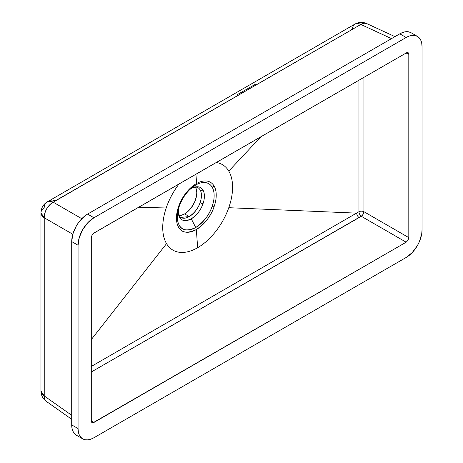 <?xml version="1.0" encoding="UTF-8"?>
<svg xmlns="http://www.w3.org/2000/svg" width="463" height="463" viewBox="0 0 463 463"><rect width="100%" height="100%" fill="white"/><g stroke="black" fill="none" stroke-linecap="round" stroke-linejoin="round"><path stroke-width="0.69" d="M197.823 187.59A17.212 9.937 -60 0 1 200.109 189.882A3.745 2.905 -30.6 0 0 202.973 190.067A18.549 10.707 120 0 0 191.288 188.545A3.745 2.159 60 0 1 191.126 188.655A3.745 2.159 -120 0 0 191.288 188.545L195.733 184.997A26.038 15.036 -60 0 1 212.135 187.133A3.745 2.905 -30.6 0 0 214.056 185.958A28.116 16.234 120 0 0 196.341 183.649A3.745 2.159 60 0 1 195.733 184.997A26.038 15.036 -60 0 1 212.135 187.133A26.038 15.036 -60 0 1 212.135 206.434A26.038 15.036 -60 0 1 195.733 227.518L191.288 218.837A18.549 10.707 120 0 0 202.973 203.818A18.549 10.707 120 0 0 202.973 190.067A18.549 10.707 120 0 0 191.288 188.545A18.549 10.707 120 0 0 190.004 189.355M184.627 213.9A17.212 9.937 120 0 0 195.473 199.964A17.212 9.937 120 0 0 195.473 187.202A17.212 9.937 120 0 0 195.438 187.15L196.462 189.732L196.798 192.816L196.462 196.289L194.61 202.111L190.987 208.153L187.932 211.464L184.627 213.9L189.263 216.574L184.627 213.9L181.322 215.278L179.042 215.555A17.212 9.937 120 0 0 184.627 213.9M190.982 188.725A3.745 2.159 -120 0 0 191.126 188.655C191.607 187.7 198.152 186.508 197.869 187.613A17.212 9.937 -60 0 1 200.109 189.882A17.212 9.937 -60 0 1 200.109 202.638A17.212 9.937 -60 0 1 189.263 216.574A17.212 9.937 -60 0 1 180.657 217.425L179.279 216.001A3.745 2.905 149.4 0 1 179.598 217.315A18.549 10.707 120 0 0 191.288 218.837L195.733 227.518A26.038 15.036 -60 0 1 179.326 225.377A26.038 15.036 -60 0 1 177.751 212.06A26.038 15.036 -60 0 1 179.326 206.076A26.038 15.036 -60 0 1 191.769 187.781A26.038 15.036 -60 0 1 195.733 184.997L191.288 188.545M179.326 206.076A26.038 15.036 -60 0 1 191.67 187.862A26.038 15.036 -60 0 1 195.733 184.997A3.745 2.159 -120 0 0 196.341 183.649A28.116 16.234 120 0 0 178.625 206.417A3.745 0.943 19.4 0 0 179.314 206.133A3.745 0.943 19.4 0 0 179.326 206.076A3.745 0.943 -160.6 0 1 179.314 206.133A3.745 0.943 -160.6 0 1 178.625 206.417A28.116 16.234 120 0 0 178.625 227.258C181.537 232.848 187.44 233.618 196.341 229.567A28.116 16.234 120 0 0 214.056 206.799A28.116 16.234 120 0 0 214.056 185.958A28.116 16.234 120 0 0 196.341 183.649L197.151 173.44L196.341 183.649A28.116 16.234 120 0 0 178.625 206.417A28.116 16.234 120 0 0 178.625 227.258A28.116 16.234 120 0 0 196.341 229.567L197.655 247.699L196.341 229.567C205.236 223.345 211.145 215.752 214.056 206.799A3.745 0.943 -160.6 0 1 212.135 206.434C209.438 214.728 203.969 221.754 195.733 227.518C187.492 231.269 182.023 230.557 179.326 225.377A26.038 15.036 -60 0 1 177.74 212.135A26.038 15.036 -60 0 1 178.857 207.488M228.78 207.702A49.396 28.515 -60 0 1 197.655 247.699A49.396 28.515 120 0 0 228.78 207.702A49.396 28.515 120 0 0 228.78 171.096A49.396 28.515 -60 0 1 228.78 207.702L356.215 213.119L228.78 207.702M216.14 162.478A49.396 28.515 -60 0 1 228.78 171.096A49.396 28.515 120 0 0 216.14 162.478M422.036 229.978L422.036 46.659L422.036 229.978L421.729 233.734L419.362 241.709L417.389 245.627L412.238 252.572L406.161 257.474L93.937 437.738L406.161 257.474A22.45 12.964 -60 0 0 422.036 229.978M417.389 36.38A22.45 12.964 -60 0 0 406.161 37.491L399.812 33.828L87.588 214.091L93.937 217.755A22.45 12.964 -60 0 0 78.062 245.251L71.707 241.588L72.917 233.873L76.36 225.938L78.768 222.269L84.486 216.227L87.588 214.091A22.45 12.964 120 0 0 71.707 241.588L71.707 424.907A22.45 12.964 120 0 0 76.36 435.185L74.387 433.547L72.917 431.221L72.014 428.304L71.707 424.907L78.062 428.57A22.45 12.964 -60 0 0 82.709 438.849A22.45 12.964 -60 0 0 93.937 437.738L90.841 439.173L87.86 439.85L85.117 439.74L82.709 438.849L80.736 437.211L79.271 434.89L78.363 431.973L78.062 428.57L78.062 245.251L78.062 428.57L71.707 424.907L71.707 241.588L78.062 245.251L79.271 237.542L82.709 229.607L87.86 222.657L93.937 217.755L87.588 214.091L399.812 33.828L406.161 37.491L93.937 217.755L406.161 37.491L409.257 36.056L412.238 35.379L414.981 35.489L417.389 36.38L419.362 38.018L420.826 40.345L421.729 43.262L422.036 46.659A22.45 12.964 -60 0 0 417.389 36.38L411.034 32.717A22.45 12.964 120 0 0 399.812 33.828L402.908 32.393L405.883 31.715L408.632 31.825L411.034 32.717M92.062 422.65L93.931 422.464L91.292 420.601L93.931 422.464L406.167 242.195L361.314 216.302L91.292 371.992L358.958 217.5L358.512 217.153L358.958 217.5L361.314 216.302A3.745 1.927 120 0 0 363.953 211.724L408.806 237.623L408.806 54.293L405.872 52.938L408.806 54.293L408.36 52.857L407.174 52.417L93.416 233.393L92.062 235.007L91.292 237.612L91.292 420.936L91.738 422.378L92.918 422.817L406.167 242.195L408.036 240.228L408.806 237.623L408.806 54.293L408.036 52.579L407.174 52.417L93.931 233.034L92.062 235.007L91.292 237.612L91.292 420.936L91.969 422.586M91.292 366.47L358.964 211.718L358.964 80.018L358.964 211.718A3.745 2.159 180 0 1 363.953 211.724L363.953 77.142L363.953 211.724L408.806 237.623L408.036 240.228L406.167 242.195L361.314 216.302A3.745 2.037 63 0 1 358.964 211.718L90.968 366.655M261.196 136.463L228.78 171.096L261.196 136.463M179.169 183.823A49.396 28.515 120 0 0 166.535 207.03L137.737 207.742L166.535 207.03A49.396 28.515 120 0 0 166.535 243.642A49.396 28.515 120 0 0 197.655 247.699A49.396 28.515 -60 0 1 166.535 243.642L91.292 339.587L166.535 243.642A49.396 28.515 -60 0 1 166.535 207.03A49.396 28.515 -60 0 1 179.169 183.823M180.657 217.425L189.263 216.574C194.709 212.766 198.326 208.119 200.109 202.638A3.745 0.943 -160.6 0 0 202.973 203.818A18.549 10.707 120 0 0 202.973 190.067A3.745 2.905 149.4 0 1 200.109 189.882A17.212 9.937 -60 0 1 200.109 202.638A3.745 0.943 19.4 0 0 202.973 203.818C201.052 209.727 197.157 214.734 191.288 218.837C185.414 221.511 181.519 221.001 179.598 217.315A18.549 10.707 120 0 1 178.232 209.745A18.549 10.707 120 0 0 179.598 217.315A3.745 2.905 -30.6 0 0 179.279 216.001L178.238 209.722M46.676 401.624L44.778 399.413L44.234 395.934L40.964 391.021A12.721 7.344 -0 0 0 44.234 395.934L71.707 415.305L44.234 395.934L44.234 217.766L72.807 234.261L44.234 217.766A12.721 7.344 180 0 1 40.964 212.847A12.721 7.344 180 0 1 44.176 207.968A12.721 7.79 57.1 0 1 46.78 202.163A12.721 7.79 57.1 0 1 53.216 202.204L360.845 24.452L391.495 38.626L360.845 24.452A12.721 7.339 -120 0 0 354.959 24.076M394.951 36.635L366.655 23.549C362.674 21.83 358.779 22.004 354.965 24.076L46.78 202.163L49.726 201.359L53.216 202.204L81.789 218.698L53.216 202.204A12.721 8.091 120 0 0 44.234 217.766L44.778 213.316L46.676 208.801L50.496 204.09L55.305 200.849L361.256 24.203L364.103 23.191L366.945 23.7M237.056 94.776L256.114 83.849M351.423 29.314L352.441 28.318C353.182 25.575 354.137 24.099 355.306 23.897L357.882 23.515L360.845 24.452A12.721 7.327 114.8 0 1 366.655 23.549M44.176 386.142L44.153 297.061M356.545 213.316L357.338 215.683L358.512 217.153L357.338 215.683L356.545 213.316M358.964 211.718A3.745 2.037 -117 0 0 361.314 216.302L363.119 214.294L363.953 211.724A3.745 2.159 -0 0 0 358.964 211.718M178.625 227.258A3.745 2.905 -30.6 0 0 179.326 225.377A3.745 2.905 149.4 0 1 178.625 227.258M214.056 185.958A3.745 2.905 149.4 0 1 212.135 187.133A26.038 15.036 -60 0 1 212.135 206.434A3.745 0.943 19.4 0 0 214.056 206.799A28.116 16.234 120 0 0 214.056 185.958M49.443 200.473L52.151 199.958L55.305 200.849L52.151 199.958L49.443 200.473M71.707 419.293L46.352 401.415A12.721 7.327 125.2 0 1 44.234 395.934L44.234 217.766L40.964 212.847L40.964 391.015M354.965 24.076L355.306 23.897M188.464 190.53L191.769 187.781C186.213 192.539 182.063 198.656 179.314 206.133L177.751 212.06M191.132 188.649L189.986 189.373M82.709 438.849L76.36 435.185M46.78 202.163C43.036 204.739 41.097 208.298 40.964 212.847M40.964 391.021C41.074 395.361 42.874 398.828 46.352 401.415"/></g></svg>
